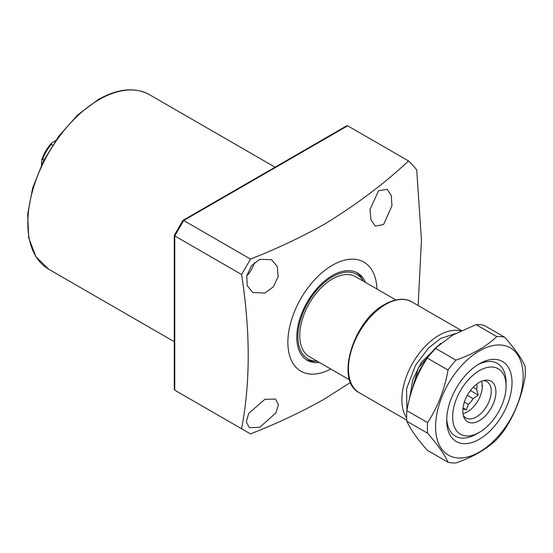 <?xml version="1.0" encoding="UTF-8"?>
<svg xmlns="http://www.w3.org/2000/svg" width="553" height="553" viewBox="0 0 553 553"><rect width="100%" height="100%" fill="white"/><g stroke="black" fill="none" stroke-linecap="round" stroke-linejoin="round"><path stroke-width="0.83" d="M378.563 190.75L387.086 189.285L391.31 195.527L391.939 205.792L383.588 224.504L375.349 226.142L370.945 219.797L370.005 209.428L378.563 190.75M259.806 259.309L271.634 259.744L277.281 266.553L278.111 276.7L273.438 286.772L264.839 293.069L252.742 292.468L247.253 285.749L246.742 275.753L251.477 265.758L259.806 259.309M254.318 262.765A18.892 10.908 -60 0 1 246.7 275.961M264.839 399.335L275.498 399.1L278.449 404.602L275.857 412.932L259.806 427.282L249.444 427.69L246.306 422.07L248.629 413.513L264.839 399.335M330.729 369.01A62.98 36.36 -60 0 1 287.885 341.388A62.98 36.36 -60 0 1 332.408 265.233A62.98 36.36 -60 0 1 376.911 289.019M183.679 395.326L174.769 390.183L174.769 235.924L183.679 220.495L250.495 259.074C276.79 248.774 301.309 237.223 324.058 224.414C355.952 204.963 384.114 183.81 408.536 160.951L347.678 125.814L346.669 125.828L182.912 220.398L174.278 235.405L174.278 389.333L174.769 390.183L241.585 428.762C250.412 382.711 250.412 331.288 241.585 274.502L174.769 235.924L174.769 235.122M250.495 259.074L241.585 274.502M241.585 428.762L250.495 433.905C276.79 423.605 301.309 412.054 324.058 399.245L350.554 382.42M306.058 359.554A50.378 29.088 120 0 0 314.56 361.268L317.228 361.213A48.816 28.182 -60 0 1 297.894 336.583A48.816 28.182 -60 0 1 324.618 282.327A48.816 28.182 -60 0 1 363.411 281.221L362.125 278.885A50.378 29.088 120 0 0 356.388 272.387M365.568 282.472A50.378 29.088 120 0 0 357.604 273.023A50.378 29.088 120 0 0 332.408 275.518A50.378 29.088 120 0 0 299.498 319.911A50.378 29.088 120 0 0 307.219 360.286A50.378 29.088 120 0 0 319.385 362.464M347.678 125.814L182.981 220.896M408.536 160.951A174.236 100.598 -60 0 1 416.72 169.951L421.455 240.071L418.137 305.546M395.824 299.933L355.503 276.659A46.182 26.662 120 0 0 319.911 289.032A46.182 26.662 120 0 0 299.754 335.505A46.182 26.662 120 0 0 309.321 356.65L349.641 379.925M506.043 384.425A41.987 24.242 120 0 0 497.389 363.425A41.987 24.242 120 0 0 477.847 364.704A41.987 24.242 -60 0 1 497.389 363.425A41.987 24.242 -60 0 1 506.085 382.641L506.085 386.07A37.784 21.816 -60 0 1 479.368 432.349A37.784 21.816 -60 0 1 452.644 416.921A37.784 21.816 -60 0 1 479.368 370.641A37.784 21.816 -60 0 1 506.085 386.07M479.368 432.349L470.886 436.649A41.987 24.242 -60 0 1 455.402 436.144A41.987 24.242 -60 0 1 446.741 418.573A41.987 24.242 120 0 0 455.402 436.144A41.987 24.242 120 0 0 476.396 434.064A41.987 24.242 120 0 0 477.833 433.193M495.923 391.939A23.42 13.521 -60 0 1 482.368 418.566A23.42 13.521 -60 0 1 463.898 417.245A23.42 13.521 -60 0 1 462.806 411.059A23.42 13.521 -60 0 1 485.271 380.222A23.42 13.521 -60 0 1 495.923 391.939M463.303 415.421A20.993 12.118 120 0 0 465.903 417.964A20.993 12.118 120 0 0 482.078 412.338A20.993 12.118 120 0 0 491.237 391.213A20.993 12.118 120 0 0 486.889 381.605A20.993 12.118 120 0 0 483.391 380.623M462.965 413.575A20.993 12.118 120 0 0 482.334 386.07A20.993 12.118 120 0 0 481.628 381.252M476.852 384.045A17.212 9.94 120 0 1 476.99 386.07A17.212 9.94 120 0 1 476.693 389.326L478.234 395.049L473.071 398.665A17.212 9.94 120 0 1 468.439 404.423L466.359 409.821L462.902 408.957M476.693 389.326L473.202 387.307M467.313 395.34L473.071 398.665M468.439 404.423L464.361 402.066M463.02 407.893L466.359 409.821M470.437 390.549L478.234 395.049M52.57 145.121L51.291 144.381L51.422 143.213L55.68 140.476M41.475 165.084L41.71 160.038L42.657 159.333L43.943 160.073M523.152 376.213A61.929 35.751 -60 0 1 479.368 452.057A61.929 35.751 -60 0 1 435.577 426.778A61.929 35.751 -60 0 1 479.368 350.934A61.929 35.751 -60 0 1 523.152 376.213M427.379 428.043A69.277 39.996 120 0 0 427.593 433.227C437.755 444.806 444.557 454.483 448.006 462.253A69.277 39.996 120 0 0 455.955 462.965C472.96 457.068 486.564 449.216 496.774 439.4A69.277 39.996 120 0 0 504.73 429.508C514.891 414.031 521.693 396.501 525.136 376.911A69.277 39.996 120 0 0 525.35 371.485A69.277 39.996 120 0 0 525.136 366.307C521.769 358.641 514.967 348.964 504.73 337.275A69.277 39.996 120 0 0 496.774 336.563C486.564 346.378 472.96 354.231 455.955 360.127A69.277 39.996 120 0 0 448.006 370.019C444.633 389.416 437.831 406.946 427.593 422.616A69.277 39.996 120 0 0 427.379 428.043M479.361 363.791L479.368 363.784A46.182 26.662 120 0 0 479.361 363.784A46.182 26.662 120 0 0 446.706 420.349A46.182 26.662 120 0 0 479.368 439.206A46.182 26.662 120 0 0 512.023 382.641A46.182 26.662 120 0 0 479.368 363.784M496.774 336.563L476.05 324.597L453.073 334.897L435.239 348.162A69.277 39.996 120 0 0 427.282 358.061C417.121 373.531 410.319 391.061 406.877 410.658A69.277 39.996 120 0 0 406.877 421.262C410.243 428.921 417.045 438.598 427.282 450.294L448.006 462.253M481.857 386.07A46.182 26.662 120 0 0 482.292 384.777M427.593 433.227L406.877 421.262M427.593 422.616L406.877 410.658M448.006 370.019L427.282 358.061M455.955 360.127L435.239 348.162M504.73 337.275L484.006 325.309A69.277 39.996 120 0 0 476.05 324.597M48.685 269.193L35.91 256.723L28.735 237.88L27.65 214.336L32.668 188.055L43.341 161.255L58.749 136.197L77.572 115.038L98.227 99.575C117.858 88.508 134.932 86.869 149.448 94.667A100.764 58.176 120 0 0 99.063 99.658A100.764 58.176 120 0 0 33.242 188.455A100.764 58.176 120 0 0 48.685 269.193L174.278 341.706M425.305 361.206A38.413 22.182 120 0 0 415.006 381.611M51.291 144.381A28.341 16.362 120 0 0 42.657 159.333M385.552 304.482A52.48 30.297 120 0 0 351.266 350.726A52.48 30.297 120 0 0 359.312 392.782C334.855 380.92 353.187 320.837 384.715 304.399C398.381 296.913 407.547 299.076 411.791 301.883A52.48 30.297 120 0 0 385.552 304.482M406.69 417.93A52.48 30.297 -60 0 1 438.992 335.332A52.48 30.297 -60 0 1 460.684 330.894M440.789 343.309L421.282 362.498L412.828 379.614L409.69 397.835M406.918 410.423L406.559 388.794L415.538 365.229L428.644 347.899L440.769 338.422L455.313 333.639M149.448 94.667L275.041 167.179M51.422 143.213C47.012 148.142 43.777 153.748 41.71 160.038M411.791 301.883L461.43 330.542M410.181 396.01L418.434 367.78L438.259 345.431M359.312 392.782L406.794 420.197"/></g></svg>
